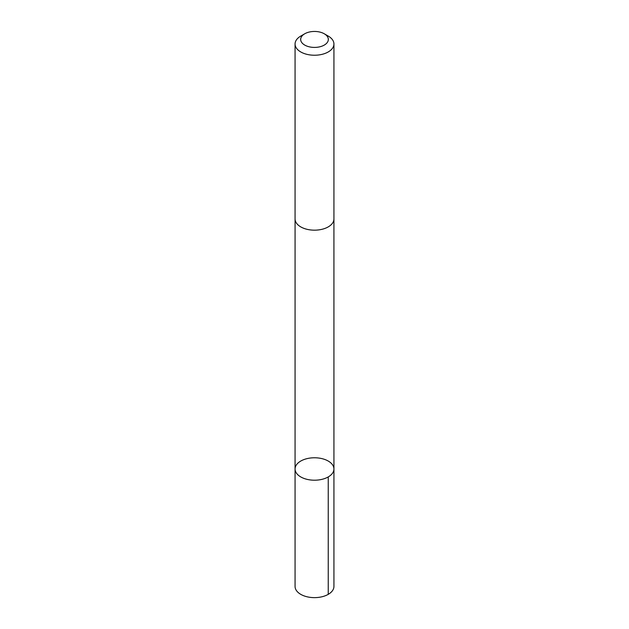 <?xml version="1.0" encoding="UTF-8"?>
<svg xmlns="http://www.w3.org/2000/svg" width="629" height="629" viewBox="0 0 629 629"><rect width="100%" height="100%" fill="white"/><g stroke="black" fill="none" stroke-linecap="round" stroke-linejoin="round"><path stroke-width="0.94" d="M302.124 460.342A19.436 11.22 180 0 1 322.779 458.84A19.436 11.22 180 0 1 333.936 468.99A19.436 11.22 180 0 1 314.5 480.21A19.436 11.22 180 0 1 295.064 468.99A19.436 11.22 180 0 1 302.124 460.342M295.064 586.417A19.436 11.22 0 0 0 306.221 596.567A19.436 11.22 0 0 0 326.876 595.065A19.436 11.22 0 0 0 333.936 586.417L333.936 468.99A19.436 11.22 180 0 1 314.5 480.21A19.436 11.22 180 0 1 295.064 468.99L295.064 586.417M304.727 33.785L300.756 36.081A19.436 11.22 0 0 0 295.064 44.014L295.064 218.955A19.436 11.22 0 0 0 306.221 229.105A19.436 11.22 0 0 0 326.876 227.604A19.436 11.22 0 0 0 333.936 218.955L333.936 44.014A19.436 11.22 0 0 0 328.244 36.081L324.273 33.785A13.822 7.98 0 0 0 304.727 33.785A13.822 7.98 0 0 0 304.271 44.801A13.822 7.98 0 0 0 323.306 45.587A13.822 7.98 0 0 0 324.273 33.785M295.064 44.014A19.436 11.22 0 0 0 306.221 54.165A19.436 11.22 0 0 0 326.876 52.663A19.436 11.22 0 0 0 333.936 44.014M328.244 476.924L328.244 594.35M295.072 219.254L295.064 468.99M333.928 219.254L333.936 468.99"/></g></svg>
